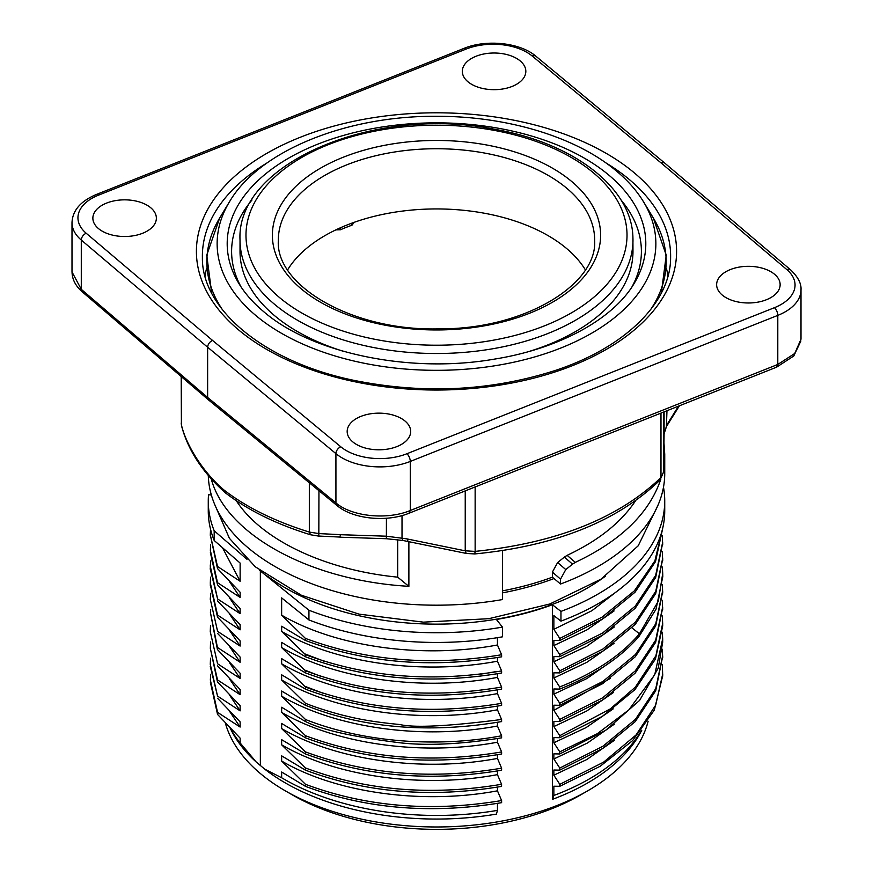 <?xml version="1.0" encoding="UTF-8"?>
<svg xmlns="http://www.w3.org/2000/svg" width="873" height="873" viewBox="0 0 873 873"><rect width="100%" height="100%" fill="white"/><g stroke="black" fill="none" stroke-linecap="round" stroke-linejoin="round"><path stroke-width="1.31" d="M502.444 592.876A213.35 123.169 0 0 0 554.006 578.537M496.41 671.512A190.03 109.714 180 0 1 478.197 674.436M587.715 790.818L580.698 794.866A203.922 117.735 180 0 1 292.302 794.866L285.285 790.818A213.841 123.464 0 0 0 552.38 807.274A213.841 123.464 0 0 0 587.715 790.818A213.841 123.464 0 0 0 648.115 721.284M281.641 712.423L282.525 712.903L281.641 712.423L281.641 707.25L305.517 721.578L305.528 719.527C368.766 744.451 444.062 746.688 501.604 735.775L501.604 737.805M305.354 767.934L281.641 744.822L281.641 739.66L305.485 753.945L305.485 751.915L281.641 728.584L281.641 723.411L282.372 723.903M222.495 547.709L240.13 581.265L240.13 563.063L214.18 540.474A228.235 131.768 0 0 1 208.265 510.683L208.265 500.96A228.235 131.768 180 0 1 208.527 494.729L211.364 495.024M240.13 581.265L217.497 566.457L210.306 534.811L210.524 529.158M210.579 530.631L210.306 535.826M210.295 534.811L217.497 568.563L240.13 592.243L240.13 597.416L217.519 582.684L210.382 550.47L210.6 544.752M217.497 566.457L217.497 568.563M229.381 581.407L240.13 597.416M210.382 552.554L217.519 584.79L240.13 608.503L240.13 613.664L217.606 598.965L210.251 566.086L210.84 560.815M217.519 582.684L217.519 584.79M229.403 597.667L240.13 613.664M210.251 567.81A226.096 226.096 0 0 0 210.262 569.152L217.595 598.965M217.464 600.897L240.13 624.653L240.13 629.826L217.53 615.094L210.317 582.891L210.535 577.151M229.37 613.784L240.13 629.826M210.338 584.724L217.541 617.211L240.13 640.913L240.13 646.064L217.606 631.375L210.262 599.184L210.797 593.236M217.53 615.094L217.541 617.211M229.184 629.848L240.13 646.064M210.262 599.184L217.617 631.375M217.606 633.471L240.13 657.074L240.13 662.291L217.432 647.439L210.426 612.497L210.731 609.507M229.326 646.151L240.13 662.291M210.426 612.497L217.421 649.512L240.13 673.258L240.13 678.452L217.573 663.764L210.262 631.681L210.502 625.755M217.432 647.439L217.421 649.512M229.381 662.432L240.13 678.452M210.262 631.681L217.584 663.764M217.573 665.848L240.13 689.506L240.13 694.701L217.508 679.914L210.338 648.399L210.546 641.961M229.348 678.605L240.13 694.701M210.338 648.399L217.486 681.966L240.13 705.668L240.13 710.873L217.541 696.097L210.273 664.288L210.535 658.177M217.508 679.914L217.497 681.966M229.348 694.777L240.13 710.873M210.273 666.372L217.541 696.097M217.541 698.269L240.13 721.895L240.13 727.056L217.552 712.357L210.349 679.991L210.72 674.305M229.424 711.124L240.13 727.056M217.552 712.357L217.552 714.441L240.13 738.132L240.13 742.934A216.318 124.894 0 0 1 230.188 728.104M210.524 674.949L210.524 674.371M210.349 682.075L217.552 714.441M662.356 567.014L662.716 573.506L658.318 601.17L639.407 633.82L639.407 635.85L656.038 609.158L662.782 576.671L662.727 573.834M631.932 627.851L639.451 633.798M622.045 587.409L591.872 610.729L553.864 629.313L553.853 615.596L560.957 621.14A228.235 131.768 0 0 0 664.735 510.683L664.735 500.96A228.235 131.768 180 0 1 560.957 611.416L552.38 604.727L552.38 799.384A213.841 123.464 0 0 0 641.611 730.537L641.797 730.177M662.542 528.885L654.892 560.87L634.344 590.868L602.119 617.124L560.248 638.207M559.768 638.403L553.853 629.324M614.09 610.947L586.962 629.859L553.875 645.551L553.853 640.422L559.768 640.531L602.435 619.033L635.053 592.21L655.525 561.557L662.585 528.918M559.779 640.531L559.779 638.425M662.269 535.378L662.585 542.613L655.667 575.372L635.238 606.135L602.534 633.067L559.724 654.586L553.853 645.584M559.724 654.597L559.724 656.692L602.534 635.173L635.228 608.241L655.667 577.479L662.585 543.541M553.853 656.572L559.724 656.682M614.363 626.956L586.678 646.282L553.864 661.734L553.853 656.583M662.291 551.452L662.607 558.644L655.743 591.359L635.413 622.1L602.872 649.032L560.226 670.595M614.123 643.303L586.896 662.28L553.853 678.005L553.853 672.799L559.735 672.908L559.746 670.802L553.853 661.756M559.746 672.897L602.577 651.323L635.282 624.348L655.71 593.542L662.596 559.571M639.473 633.831C620.932 655.503 594.338 673.214 559.691 686.964L553.853 677.994M559.691 686.964L559.746 689.081C594.393 675.298 620.965 657.555 639.462 635.86M614.854 658.919L586.983 678.507L553.875 694.155L553.853 688.972L559.757 689.081M662.367 584.79L662.607 591.065L655.743 623.769L635.413 654.521L602.872 681.453L560.226 703.027M559.735 703.223L553.853 694.177M559.746 705.286L602.577 683.723L635.282 656.747L655.71 625.941L662.596 591.981M610.511 678.343L553.875 710.327L553.853 705.198L559.735 705.308L559.746 703.234M662.28 600.329L662.574 607.412L655.656 640.171L635.228 670.944L602.545 697.876L559.757 719.407L553.853 710.349M613.632 692.354L586.7 711.026L553.875 726.565L553.853 721.447L559.746 721.545L602.545 700.026L635.228 673.094L655.656 642.321L662.563 608.361M559.746 721.545L559.746 719.396M559.789 735.677L610.271 708.92L635.337 687.138L655.918 655.732L662.662 623.409L662.301 615.945M662.596 626.476L655.437 659.06L634.922 689.648L602.315 716.384L559.724 737.729L559.746 735.644L553.853 726.598M553.853 737.598L559.724 737.707M613.239 708.854L586.121 727.569L553.864 742.748L553.853 737.609M662.323 632.216L662.672 638.872L654.728 674.742L628.8 709.935L597.219 733.746L559.768 751.849L553.853 742.759M559.746 753.977L605.797 730.254L639.625 700.375L658.22 668.205L662.683 642.233A226.293 226.293 0 0 0 662.672 638.872M559.768 751.849L559.746 753.966L553.853 753.836L553.853 758.964L587.343 743.065L614.385 724.132M662.334 649.25L662.607 655.929L655.754 688.611L635.446 719.33L602.937 746.24L560.346 767.804M559.757 768.044L553.853 758.986M559.757 770.117L602.588 748.532L635.282 721.556L655.71 690.739L662.596 656.812M662.323 664.539L662.651 674.196L655.732 705.057L636.002 735.022L603.636 762.129L559.811 784.347L553.853 775.224L553.853 770.03L559.757 770.139L559.757 768.054M614.516 740.217L586.842 759.51L553.875 775.191M641.229 730.887A216.318 124.894 180 0 1 553.853 795.467L553.853 786.202L559.768 786.311L600.144 766.298L632.641 740.599L654.303 710.087L662.574 676.28M559.757 786.311L559.779 784.325M230.101 728.017L231.389 730.537A213.841 123.464 0 0 0 256.226 762.031L240.13 742.934M553.853 795.467L552.38 799.384M225.332 722.964A213.841 123.464 0 0 0 285.285 790.818M264.694 769.124L281.641 777.756A216.318 124.894 0 0 0 497.457 810.384L496.41 814.105A213.841 123.464 0 0 1 264.694 769.124L256.226 762.031M281.641 777.756L281.641 772.016L305.43 786.333M497.457 803.411L497.457 810.384M305.386 786.355C365.918 808.922 431.317 814.356 501.615 802.669L501.615 800.552C431.317 812.261 365.918 806.838 305.386 784.281M305.419 786.322L305.419 784.26L281.641 761.049C335.941 792.848 422.314 804.95 497.457 790.829L501.615 800.563M281.641 761.049L281.641 755.843L305.354 770.128M497.446 787.13L497.457 790.829M305.375 770.117C365.852 792.782 431.251 798.206 501.571 786.387L501.571 784.292C431.251 796.089 365.852 790.632 305.375 767.924L305.375 770.117M281.641 744.822C335.941 776.632 422.314 788.745 497.446 774.635L501.571 784.292M497.446 770.979L497.446 774.624M305.474 753.956C365.983 776.501 431.36 781.935 501.604 770.237M305.485 751.915C366.725 774.493 432.091 779.916 501.593 768.175L501.604 770.226M281.641 728.584C335.941 760.405 422.314 772.529 497.446 758.43L501.604 768.153M497.446 754.763L497.446 758.419M305.506 737.838C366.038 760.438 431.404 765.839 501.593 754.01M282.383 723.913L305.539 737.816L305.495 735.688M282.525 712.903C336.869 744.353 422.718 756.247 497.457 742.214L501.615 751.948C431.382 763.766 366.005 758.353 305.463 735.721M501.615 751.959L501.615 754.043M305.506 735.699L282.383 713.099M497.446 738.591L497.446 742.214M305.561 721.545C321.624 729.85 353.063 736.921 399.878 742.781C427.366 745.913 461.282 744.265 501.626 737.849M305.528 719.527L281.641 696.174C335.941 727.995 422.314 740.129 497.446 726.02L501.615 735.753M281.641 696.174L281.641 691.023L305.31 705.231M497.446 722.32L497.446 726.02M501.571 719.483C448.155 726.314 414.239 727.984 399.801 724.514C378.937 722.538 361.837 719.898 348.513 716.569C334.861 713.568 314.88 707.239 305.528 703.289L305.299 705.231C325.651 713.132 393.679 739.955 501.582 721.578M305.474 703.311L281.641 679.991C335.941 711.801 422.314 723.924 497.457 709.804L501.593 719.494L501.604 721.633M324.101 693.631L304.677 686.233M281.641 679.991L281.641 674.796L305.43 689.135L305.43 687.018L281.641 663.818C335.941 695.617 422.314 707.73 497.457 693.599L501.615 703.332L501.604 705.428C431.327 717.126 365.929 711.702 305.397 689.146M497.446 706.181L497.446 709.804M501.615 703.343C431.327 715.031 365.929 709.596 305.397 687.04M320.926 676.368L304.688 670.071M281.641 663.818L281.641 658.635L305.299 672.821C365.798 695.519 431.218 700.964 501.571 689.168M497.446 689.91L497.446 693.599M501.571 687.073C431.218 698.869 365.798 693.413 305.299 670.715L305.299 672.821M305.299 670.715L281.641 647.57C335.941 679.39 422.314 691.514 497.457 677.404L501.593 687.084L501.604 689.223M324.21 661.265L304.688 653.833M281.641 647.57L281.641 642.386L305.463 656.736L305.452 654.63L281.641 631.408C335.941 663.207 422.314 675.32 497.457 661.199L501.604 670.933C431.349 682.621 365.951 677.186 305.43 654.652M497.446 673.77L497.446 677.393M305.43 656.758C365.951 679.292 431.349 684.716 501.615 673.028L501.604 670.922M281.641 631.408L281.641 626.236L305.408 640.498M497.446 657.555L497.446 661.188M305.441 640.476C365.918 662.978 431.306 668.423 501.615 656.823L501.604 654.75C431.338 666.339 365.973 660.905 305.506 638.425L305.419 640.498M305.463 638.447L281.641 615.149C335.941 646.969 422.314 659.104 497.446 644.994L501.604 654.739M281.641 615.149L281.641 597.885L308.933 619.95A228.235 131.768 0 0 0 502.444 636.832L502.444 627.109A228.235 131.768 180 0 1 308.933 610.227L260.35 570.964L260.35 765.414M497.446 637.661L497.446 644.994M308.933 619.95L308.933 610.227M246.961 559.298L214.18 530.751L214.18 540.474M260.35 570.964L259.576 570.287M214.18 530.751A228.235 131.768 180 0 1 208.265 500.96M663.48 487.189A228.235 131.768 180 0 1 664.735 500.96M560.957 621.14L560.957 611.416M552.38 604.727A213.841 123.464 180 0 1 496.41 619.481L502.444 627.109M605.513 576.125A213.35 123.169 180 0 1 557.465 602.425A213.35 123.169 180 0 1 267.487 576.136M585.346 269.822A157.773 91.087 0 0 0 432.692 208.963A157.773 91.087 0 0 0 287.654 269.822M632.914 237.336A196.48 113.435 180 0 1 632.98 240.075A196.48 113.435 180 0 1 436.5 353.51A196.48 113.435 180 0 1 240.02 240.075L240.02 251.413A196.48 113.435 0 0 0 343.078 351.208M529.911 351.208A196.48 113.435 0 0 0 632.98 251.413L632.914 237.172C631.736 187.575 573.43 143.15 495.548 129.433C375.772 104.716 235.95 162.836 240.02 240.075M251.991 199.972A204.893 118.292 0 0 0 241.068 286.944M631.932 286.944A204.893 118.292 0 0 0 621.009 199.972M667.932 276.195A232.196 134.06 0 0 0 666.557 268.873M206.443 268.873A232.196 134.06 0 0 0 205.068 276.195M340.034 227.951A3.972 1.953 -113.6 0 1 340.35 229.806A159.464 92.069 180 0 1 351.994 225.19L353.794 222.844M335.865 229.872L340.35 229.785A159.464 92.069 180 0 1 351.994 225.169A3.972 1.713 70.2 0 0 351.677 223.215M635.555 500.775C620.954 522.611 598.147 540.791 567.123 555.337L575.296 562.376C620.899 540.824 649.414 513.073 660.85 479.124M502.444 590.857A213.841 123.464 0 0 0 552.38 577.173L552.38 572.11L557.629 562.539L565.78 569.578L572.535 564.144L564.373 557.105L557.629 562.539M564.373 557.105L567.123 555.337M212.532 340.415L340.797 446.801A47.633 27.5 0 0 0 406.905 453.742L774.427 307.689A47.633 27.5 0 0 0 786.791 269.561A5.958 4.016 -49.7 0 1 790.643 269.888L664.309 162.727L660.468 162.411L532.203 56.025A47.633 27.5 0 0 0 466.095 49.084L98.573 195.137A47.633 27.5 0 0 0 86.209 233.266L212.532 340.415C209.564 341.9 207.927 344.169 207.632 347.225L207.632 397.466A5.958 4.005 130.6 0 0 208.68 400.052A5.958 4.005 130.6 0 0 208.723 400.085M408.88 541.686L408.88 586.383L399.081 585.63C304.677 577.697 225.561 532.737 211.233 478.884M208.298 475.512A228.235 131.768 0 0 0 502.444 599.565L502.444 550.634M407.145 538.947L465.233 550.83L475.141 551.387C556.385 542.951 618.324 518.333 660.981 477.531L663.556 472.009L664.102 433.728L666.972 424.671L678.485 406.152M181.191 376.525L181.409 424.78C185.698 443.953 202.634 472.107 223.979 489.993C246.426 507.333 274.875 521.367 309.326 532.072L318.951 533.599L340.492 534.647L340.077 536.262M340.492 534.702L386.423 536.197L407.145 538.903L408.062 541.456M397.684 539.579L397.684 577.151L408.88 586.383M236.365 500.829C261.889 540.136 325.214 570.091 397.684 577.151M664.735 454.156L664.735 473.417A228.235 131.768 180 0 1 560.542 584.026L560.542 579.137L552.38 572.11M560.542 584.026L552.38 577.173M663.622 467.513L664.735 454.135L663.971 443.026M408.673 437.886A31.755 18.333 180 0 1 373.284 449.519A31.755 18.333 180 0 1 347.17 431.48A31.755 18.333 180 0 1 378.926 413.147A31.755 18.333 180 0 1 410.681 431.48A31.755 18.333 180 0 1 408.673 437.886M778.138 291.058A31.755 18.333 180 0 1 742.748 302.691A31.755 18.333 180 0 1 716.635 284.653A31.755 18.333 180 0 1 748.379 266.32A31.755 18.333 180 0 1 780.135 284.653A31.755 18.333 180 0 1 778.138 291.058M523.822 77.762A31.755 18.333 180 0 1 512.08 86.449A31.755 18.333 180 0 1 479.299 87.573A31.755 18.333 180 0 1 462.319 71.346A31.755 18.333 180 0 1 494.074 53.013A31.755 18.333 180 0 1 525.83 71.346A31.755 18.333 180 0 1 523.822 77.762M154.368 224.579A31.755 18.333 180 0 1 142.615 233.277A31.755 18.333 180 0 1 109.845 234.401A31.755 18.333 180 0 1 92.865 218.174A31.755 18.333 180 0 1 124.621 199.841A31.755 18.333 180 0 1 156.365 218.174A31.755 18.333 180 0 1 154.368 224.579M565.78 569.578L560.542 579.137M575.296 562.376L572.535 564.144M208.68 400.052L82.335 291.92C75.613 286.049 72.175 279.415 72.033 272.016L81.287 289.334L207.632 397.466L335.919 502.903C351.677 516.576 387.143 520.232 410.277 510.509L777.799 364.456L794.746 353.478L800.978 339.248M666.394 426.624L666.972 410.725M318.951 490.691L318.831 535.16M223.979 489.993L225.048 492.394M626.967 232.556A190.521 109.998 0 0 0 337.284 141.306A190.521 109.998 0 0 0 345.25 331.773A190.521 109.998 0 0 0 626.967 232.556M278.345 240.381A158.166 91.316 180 0 1 432.681 148.759A158.166 91.316 180 0 1 594.655 240.381C597.525 284.085 525.033 329.143 440.374 328.837C352.987 331.707 275.17 285.591 278.345 240.381M440.461 329.929A164.113 94.753 180 0 1 272.431 237.5A164.113 94.753 180 0 1 432.539 140.488A164.113 94.753 180 0 1 600.569 232.927A164.113 94.753 180 0 1 440.461 329.929M238.896 283.529L238.896 283.529A209.313 120.845 180 0 1 341.812 135.915A209.313 120.845 180 0 1 608.907 175.167A209.313 120.845 0 0 1 634.104 283.529L634.104 283.529C613.37 318.896 559.473 348.731 494.62 359.087C410.07 373.939 311.628 353.325 263.515 311.508C253.061 302.713 244.855 293.383 238.896 283.529M255.8 315.491A219.374 126.65 180 0 1 229.403 201.925L229.403 201.925C259.183 150.658 347.05 115.214 438.279 116.305C508.25 116.382 576.802 137.323 616.622 171.184C627.927 180.667 636.919 190.914 643.597 201.925L643.597 201.925A219.374 126.65 0 0 1 535.738 356.631A219.374 126.65 0 0 1 255.8 315.491M222.429 309.708A229.654 132.587 180 0 1 219.69 217.977L206.748 255.134L211.681 293.077M650.571 309.708A229.654 132.587 0 0 0 653.31 217.977L666.252 255.134L661.319 293.077M337.076 505.467L335.93 502.913L335.919 453.633L207.632 347.225L81.287 240.064L81.287 289.334L82.389 291.855M664.102 433.728L664.102 411.87M663.556 412.089L663.556 472.009M660.981 477.531L660.981 413.115M475.141 486.97L475.141 551.387C475.076 553.973 474.781 554.508 474.268 552.991M465.233 550.83L465.233 490.899M402.017 515.572L402.017 537.866L402.922 540.409M386.379 537.79L386.423 518.246M181.409 376.71L181.519 425.697M310.482 534.68L309.326 532.072L309.326 482.78M776.588 367.075L777.788 364.456L777.799 315.382L410.277 461.435L410.277 510.509L409.066 513.128M786.791 269.561L660.468 162.411M300.377 137.236A240.086 138.611 180 0 1 675.833 240.446A240.086 138.611 180 0 1 333.3 376.569A240.086 138.611 180 0 1 300.377 137.236M267.498 162.64A234.128 135.173 0 0 0 202.394 257.862L202.394 257.862C201.761 309.424 264.421 362.186 354.744 380.519C423.918 394.301 490.506 391.039 554.519 370.709C625.755 347.519 670.65 301.993 670.606 257.862L670.606 257.862A234.128 135.173 0 0 0 605.502 162.64M800.999 339.095L800.999 289.901A53.58 30.937 180 0 1 777.799 315.382A5.958 2.761 68.3 0 0 774.427 307.689M406.905 453.742A5.958 2.761 68.3 0 1 410.277 461.435A53.58 30.937 180 0 1 335.919 453.633A5.958 3.994 129.7 0 1 340.797 446.801M86.209 233.266A5.958 4.016 -49.7 0 0 81.287 240.064A53.58 30.937 180 0 1 72.001 222.648L72.001 271.852M660.032 479.954L661.003 477.542M466.16 553.329L465.233 550.841M72.001 222.648C72.524 210.48 80.643 201.096 96.379 194.472A5.958 2.761 68.3 0 1 98.573 195.137M96.379 194.472L463.901 48.408A5.958 2.761 68.3 0 1 466.095 49.084M463.901 48.408C486.457 39.034 520.275 42.613 536 56.309A5.958 3.994 129.7 0 0 532.203 56.025M657.675 505.914L638.218 545.778L601.039 579.148L549.826 603.985L488.88 618.684L423.383 622.154L359.032 614.134L301.381 595.244L255.287 566.806L229.392 538.292L215.325 505.914M210.328 582.891A231.41 231.41 0 0 0 210.36 585.969M662.749 576.671A225.289 225.289 0 0 0 662.716 573.506M662.672 544.719L662.672 542.613M662.694 560.75L662.694 558.644M662.683 593.149L662.683 591.065M662.662 609.561L662.662 607.412M662.683 625.515L662.683 623.409M662.694 657.947L662.694 655.929M662.672 676.28L662.727 674.196M643.63 201.969L653.31 217.977M229.37 201.969L219.69 217.977M666.601 426.264L679.412 405.792M666.426 426.657L664.102 433.772M663.556 472.107L664.102 433.816M663.556 472.075L660.064 479.997M660.075 480.019C617.309 521.399 555.534 546.04 474.759 553.94L466.138 553.449M466.16 553.406L402.9 540.474L386.368 538.717L340.154 537.211M340.164 537.081L318.809 536.055M318.809 536.12L310.472 534.756C276.272 524.193 247.834 510.17 225.147 492.678M224.983 492.536C202.307 472.064 187.826 449.802 181.529 425.751L181.191 423.056M800.999 289.901C801.49 283.616 798.042 276.948 790.643 269.888M664.277 162.694L536 56.309M208.734 400.096L337.022 505.543C352.768 519.097 386.543 522.567 409.088 513.204L776.621 367.151L793.764 355.998L800.89 340.983"/></g></svg>
